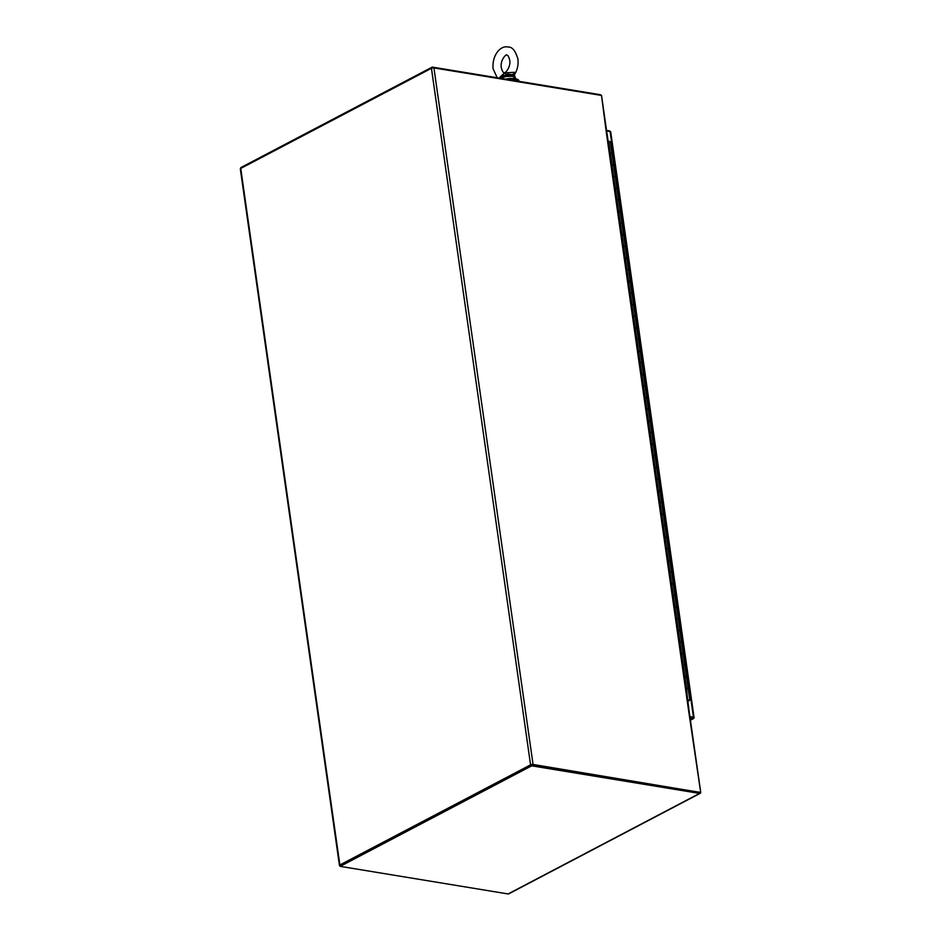 <?xml version="1.0" encoding="UTF-8"?>
<svg xmlns="http://www.w3.org/2000/svg" width="941" height="941" viewBox="0 0 941 941"><rect width="100%" height="100%" fill="white"/><g stroke="black" fill="none" stroke-linecap="round" stroke-linejoin="round"><path stroke-width="1.41" d="M531.677 765.833L699.575 793.416L508.105 893.95L340.207 866.367L531.677 765.833L531.524 764.727L699.61 792.275M508.105 893.95A1.788 1.223 62.3 0 0 508.693 893.868L700.163 793.334A1.788 1.223 -117.7 0 1 699.575 793.416M531.524 764.727L340.054 865.261L340.207 866.367M688.694 708.173L700.68 791.969A1.788 1.223 -117.7 0 1 700.163 793.334M601.581 96.076A1.788 1.223 -117.7 0 1 601.699 96.547L606.992 133.728M432.354 67.987L432.237 67.093L600.123 94.665A1.788 1.223 -117.7 0 1 601.217 95.394M240.872 168.368L240.767 167.627L432.237 67.093M515.233 80.726A9.351 3.129 171.9 0 0 514.339 80.538A9.351 3.129 171.9 0 0 513.327 80.408M505.493 79.126A10.916 3.646 -8.1 0 1 518.926 80.82L519.009 81.338M509.94 79.856A10.916 3.646 -8.1 0 1 518.62 81.279M610.38 153.112L612.003 153.371L610.38 153.112L608.721 141.479L610.344 141.738L613.661 165.004L612.026 164.746L610.38 153.112M616.626 188.659L615.343 188.012L613.685 176.379L615.308 176.637L613.685 176.379L612.026 164.746L613.309 165.393M619.931 211.925L618.66 211.278L617.002 199.645L618.625 199.904L617.002 199.645L615.343 188.012L616.967 188.271L613.661 165.004M623.248 235.191L621.966 234.544L620.307 222.911L621.93 223.17L620.307 222.911L618.66 211.278L620.284 211.537L616.967 188.271M626.553 258.469L625.283 257.822L623.624 246.177L625.247 246.448L623.624 246.177L621.966 234.544L623.589 234.815L620.284 211.537M629.87 281.735L628.588 281.088L626.929 269.455L628.553 269.714L626.929 269.455L625.283 257.822L626.906 258.081L623.589 234.815M633.187 305.002L631.905 304.355L630.247 292.722L631.87 292.98L630.247 292.722L628.588 281.088L630.211 281.347L626.906 258.081M636.492 328.268L635.21 327.621L633.552 315.988L635.187 316.247L633.552 315.988L631.905 304.355L633.528 304.613L630.211 281.347M639.809 351.534L638.527 350.887L636.869 339.254L638.492 339.513L636.869 339.254L635.21 327.621L636.834 327.88L633.528 304.613M643.115 374.8L641.833 374.153L640.186 362.52L641.809 362.779L640.186 362.52L638.527 350.887L640.151 351.146L636.834 327.88M646.432 398.078L645.15 397.431L643.491 385.798L645.114 386.057L643.491 385.798L641.833 374.153L643.456 374.424L640.151 351.146M649.737 421.345L648.455 420.698L646.808 409.064L648.431 409.323L646.808 409.064L645.15 397.431L646.773 397.69L643.456 374.424M653.054 444.611L651.772 443.964L650.113 432.331L651.737 432.589L650.113 432.331L648.455 420.698L650.078 420.956L646.773 397.69M656.359 467.877L655.077 467.23L653.43 455.597L655.054 455.856L653.43 455.597L651.772 443.964L653.395 444.223L650.078 420.956M659.676 491.143L658.394 490.496L656.736 478.863L658.359 479.122L656.736 478.863L655.077 467.23L656.712 467.489L653.395 444.223M662.982 514.409L661.711 513.774L660.053 502.129L661.676 502.4L660.053 502.129L658.394 490.496L660.017 490.755L656.712 467.489M666.299 537.687L665.016 537.04L663.358 525.407L664.981 525.666L663.358 525.407L661.711 513.774L663.334 514.033L660.017 490.755M669.604 560.954L668.333 560.307L666.675 548.674L668.298 548.932L666.675 548.674L665.016 537.04L666.64 537.299L663.334 514.033M672.921 584.22L671.639 583.573L669.98 571.94L671.603 572.199L669.98 571.94L668.333 560.307L669.957 560.565L666.64 537.299M676.226 607.486L674.956 606.839L673.297 595.206L674.92 595.465L673.297 595.206L671.639 583.573L673.262 583.832L669.957 560.565M679.543 630.752L678.261 630.105L676.603 618.472L678.238 618.731L676.603 618.472L674.956 606.839L676.579 607.098L673.262 583.832M682.86 654.03L681.578 653.383L679.92 641.75L681.543 642.009L679.92 641.75L678.261 630.105L679.884 630.376L676.579 607.098M686.165 677.297L684.883 676.65L683.237 665.016L684.86 665.275L683.237 665.016L681.578 653.383L683.201 653.642L679.884 630.376M687.659 699.998L686.542 688.283L688.165 688.541L686.542 688.283L684.883 676.65L686.507 676.908L683.201 653.642M688.2 699.916L689.824 700.175L687.859 701.41M688.777 700.175L687.765 700.469L688.777 700.175M609.227 141.256L608.38 141.526M687.718 700.41L689.059 700.28L687.812 701.033M610.697 131.928A1.788 0.6 171.9 0 0 610.709 131.869A1.788 0.6 171.9 0 0 610.086 131.517L606.604 130.94M689.953 716.63L693.446 717.195A1.788 0.6 -8.1 0 1 694.058 717.548A1.788 0.6 -8.1 0 1 694.058 717.607L692.682 717.595M606.522 130.376L609.168 130.811A1.788 1.223 -117.7 0 1 610.262 131.552M693.811 718.23L693.564 717.465L693.811 718.23A1.788 1.223 -117.7 0 1 692.835 718.701L690.188 718.265M693.27 717.701L692.67 717.324M532.3 764.857L699.869 792.381L533.065 764.457A1.788 0.6 171.9 0 0 530.571 764.845L339.877 864.967A1.788 0.6 171.9 0 0 339.454 865.449A1.788 0.6 171.9 0 0 340.077 865.791L340.136 865.802M700.622 791.981L688.118 707.209A1.788 0.6 -8.1 0 1 688.741 707.561L607.086 133.881A1.788 0.6 171.9 0 0 606.475 133.528L601.499 95.441L433.93 67.917A1.788 0.6 171.9 0 0 431.437 68.305L240.743 168.439A1.788 0.6 171.9 0 0 240.32 168.91L339.454 865.449M514.304 72.292L515.245 73.304L514.386 74.727L515.056 76.974L512.927 74.68L514.304 72.292L504.576 72.904L500.271 76.856L500.612 77.809M515.056 76.974L515.362 77.844L512.657 76.303L506.787 76.433L506.787 75.609L512.927 74.68L507.54 74.174L507.869 72.869M499.424 78.127L500.271 76.856M506.787 75.609L506.634 75.057A7.116 2.376 171.9 0 0 500.671 77.503L504.576 72.904L506.634 75.057L507.54 74.174M513.986 75.233L512.927 74.68L512.657 76.303M610.086 131.517L693.446 717.195M692.835 718.701L690.435 719.971M339.877 864.967L240.743 168.439M431.437 68.305L530.571 764.845M533.065 764.457L433.93 67.917M606.475 133.528L688.118 707.209M501.059 78.397A7.799 2.611 -8.1 0 1 506.787 76.433M689.824 700.175L686.507 676.908M610.709 131.869L694.058 717.548M693.423 718.618L690.459 720.183M501.282 67.646C499.953 59.765 506.776 53.319 506.917 55.201C507.811 54.919 508.74 56.554 509.716 60.095C511.045 67.975 504.211 74.421 504.07 72.539C503.188 72.822 502.259 71.198 501.282 67.646M497.201 77.762L493.108 68.811C491.802 55.613 500.4 44.98 508.258 47.05C512.222 46.815 515.433 50.767 517.891 58.93C518.538 64.023 517.656 68.811 515.245 73.304M515.48 78.726L514.692 76.092M500.671 77.503L500.2 78.256"/></g></svg>
